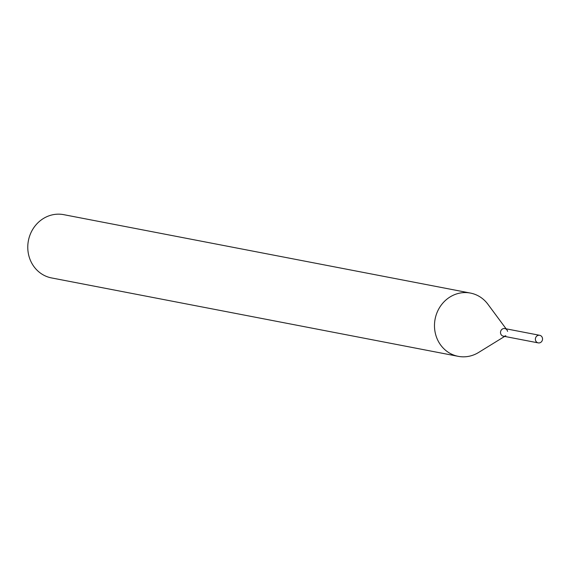 <?xml version="1.0" encoding="UTF-8"?>
<svg xmlns="http://www.w3.org/2000/svg" width="571" height="571" viewBox="0 0 571 571"><rect width="100%" height="100%" fill="white"/><g stroke="black" fill="none" stroke-linecap="round" stroke-linejoin="round"><path stroke-width="0.86" d="M535.47 340.073A3.869 3.569 -79.1 0 1 539.695 335.298A3.869 3.569 -79.1 0 1 542.45 338.103A3.869 3.569 -79.1 0 1 538.232 342.885A3.869 3.569 -79.1 0 1 535.47 340.073M505.806 335.705A3.869 3.569 -79.1 0 1 500.603 333.357A3.869 3.569 -79.1 0 1 506.92 329.91A3.869 3.569 -79.1 0 1 507.583 331.387M538.232 342.885L503.365 336.169A3.869 3.569 -79.1 0 1 500.603 333.357A3.869 3.569 -79.1 0 1 504.828 328.575L539.695 335.298M504.65 336.412L478.591 352.471A32.219 29.763 -79.1 0 1 458.242 356.34L51.526 277.927A32.219 29.763 -79.1 0 1 28.55 254.502A32.219 29.763 -79.1 0 1 63.724 214.66L470.433 293.073A32.219 29.763 -79.1 0 1 487.891 304.229L506.113 328.825M458.242 356.34A32.219 29.763 -79.1 0 1 435.259 332.914A32.219 29.763 -79.1 0 1 470.433 293.073"/></g></svg>
